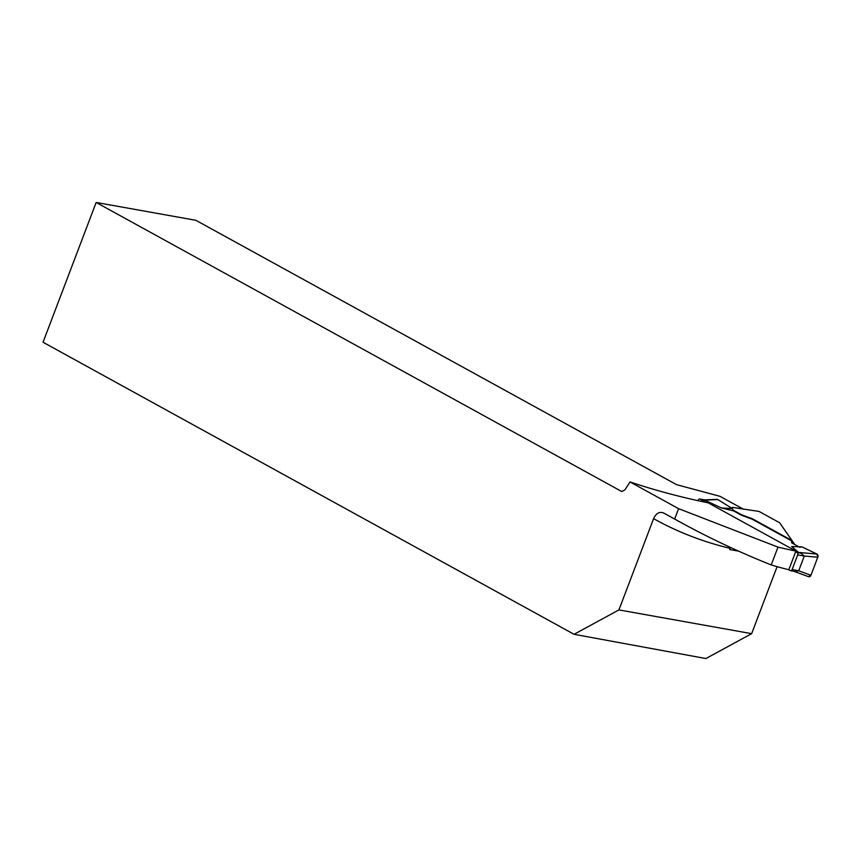 <?xml version="1.0" encoding="UTF-8"?>
<svg xmlns="http://www.w3.org/2000/svg" width="861" height="861" viewBox="0 0 861 861"><rect width="100%" height="100%" fill="white"/><g stroke="black" fill="none" stroke-linecap="round" stroke-linejoin="round"><path stroke-width="1.29" d="M795.672 551.74L797.103 552.525A1.84 1.367 100.1 0 1 797.684 554.893L792.109 569.573A1.84 1.367 -79.9 0 1 790.237 570.585L788.536 569.648M705.934 502.383L700.036 499.143A1.84 1.367 -79.9 0 0 698.174 500.166L697.97 500.682M792.109 569.573L798.707 570.757L804.282 556.077L801.139 553.246L798.556 552.418L816.938 554.053L801.925 546.864L791.636 546.563L798.556 552.418M717.654 499.466L717.461 499.423A2.443 1.83 100.1 0 1 717.654 499.466L732.302 508.571L733.475 510.842L741.493 515.255L751.997 519.097L791.593 540.88L791.7 542.871L798.793 546.767M733.475 510.842L721.443 507.958L704.083 499.864L700.036 499.143M721.443 507.958L732.302 508.571M795.187 571.532L798.685 570.8L810.933 575.266L808.382 576.569M808.866 576.762L808.673 576.719A2.443 1.83 -79.9 0 0 808.866 576.762A2.443 1.83 -79.9 0 0 810.933 575.266L817.789 557.228A2.443 1.83 -79.9 0 0 817.218 554.226L817.789 557.228L804.292 556.023M733.109 510.132L741.655 514.835L752.159 518.656L791.765 540.439L791.7 542.871L799.718 547.273L801.925 546.864L817.218 554.226M795.919 551.083A1508.59 973.726 -61.2 0 1 777.989 547.122L771.219 564.934A695.623 449.001 -61.2 0 0 788.837 569.724L795.919 551.083L708.237 502.856C681.18 497.303 655.103 490.339 630.015 481.945L678.586 508.668L777.989 547.122M732.291 507.366L759.047 511.434L779.625 522.756L794.24 543.754L791.862 542.441M777.096 566.656L751.653 633.664L618.93 609.911L653.596 518.645C656.06 513.274 659.418 511.391 663.659 512.995L679.275 521.605C708.872 537.867 739.513 552.31 771.219 564.934M743.344 509.163L719.99 496.323L676.488 484.635L195.888 220.308L96.152 202.453L621.803 491.566L624.914 489.866L630.015 481.945M738.62 551.158L729.665 549.555L730.494 547.456M674.647 519.043L678.586 508.668M618.93 609.911L574.061 634.299L43.05 342.248L96.152 202.453M574.061 634.299L705.88 658.547L751.653 633.664M816.938 554.053L817.789 557.228L810.933 575.266L808.673 576.719L793.799 571.284M799.761 571.187L798.771 570.574M797.103 552.525L801.139 553.246M717.956 499.606L703.48 500.133M797.684 554.893L804.282 556.077M663.659 512.995A695.623 449.001 118.8 0 0 666.436 514.544L679.297 521.615M730.117 548.349A705.417 455.318 -61.2 0 1 653.596 518.645M717.127 499.402L703.878 499.875M699.724 499.025L704.33 499.854M790.559 570.703L795.381 571.564M767.635 591.582L763.642 602.076"/></g></svg>
